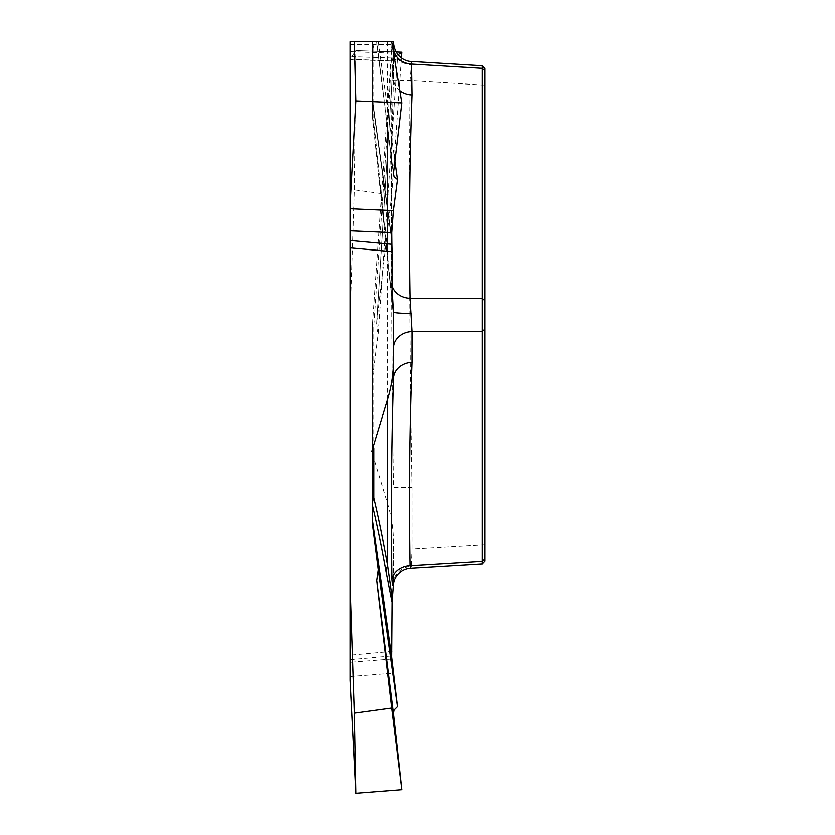 <?xml version="1.0" encoding="UTF-8"?>
<svg xmlns="http://www.w3.org/2000/svg" width="835" height="835" viewBox="0 0 835 835"><rect width="100%" height="100%" fill="white"/><g stroke="black" fill="none" stroke-linecap="round" stroke-linejoin="round"><path stroke-width="0.63" stroke-dasharray="4.17 3.13" d="M350.189 59.212L393.546 61.018L397.637 58.533L393.619 57.886L398.201 54.786L393.619 57.886L376.877 322.393L391.865 194.972L354.437 189.858L350.189 317.926L350.189 59.212L355.961 50.611L396.239 52.01L355.961 50.611L351.89 56.665L394.057 58.137M376.877 322.393L377.514 330.869L378.401 333.113L372.473 379.56L372.473 325.128L372.473 448.155L372.619 451.505L373.934 448.332L371.888 451.505L387.764 503.808C391.688 516.625 393.64 529.651 393.629 542.907L393.629 583.738A19.236 17.326 180 0 1 411.53 566.443L412.198 549.086L393.629 549.086M372.619 451.505L371.888 451.505M392.241 288.847L392.064 285.1C391.114 218.864 391.636 149.914 393.629 78.26L393.629 41.75L350.189 41.75L350.189 59.567L393.368 61.08M393.619 173.429L376.877 41.75L391.865 41.75L371.888 41.75L372.619 41.75L373.934 48.086L371.888 41.75M376.877 41.75L372.619 41.75L372.619 99.407L391.792 237.255M350.189 44.589L392.043 44.589L391.907 53.137L350.189 51.687M392.043 44.589L391.824 47.72M350.189 317.926L350.189 680.274M484.853 559.043L484.853 70.787M392.241 300.798L372.514 115.794A19.236 13.882 174.4 0 0 372.567 116.994A19.236 13.882 174.4 0 0 373.934 121.211L392.241 300.172M393.629 52.428L393.629 78.26A19.236 16.658 0 0 0 399.955 90.608M373.934 448.332L373.934 325.671A19.236 1.419 180 0 1 372.473 325.128A19.236 19.236 0 0 1 372.514 323.782A19.236 19.236 0 0 0 372.473 325.128A19.236 19.236 0 0 1 372.514 323.782A19.236 4.53 4 0 0 373.934 325.671L387.764 127.014L392.544 41.75M482.108 68.334L482.108 84.982L410.236 80.64L411.53 64.817A19.236 15.896 180 0 1 393.629 48.952L392.064 80.369C391.135 216.098 391.657 351.796 393.629 487.473L412.198 487.473C409.734 351.859 409.077 216.244 410.236 80.64L392.064 80.369M372.473 448.155L372.473 379.56M393.629 587.903L393.629 542.907M484.853 84.982L482.108 84.982L482.108 561.506M378.401 333.113L397.637 58.533M393.546 61.018L393.337 61.08C392.575 60.934 392.106 58.283 391.907 53.137M411.53 64.817L411.676 61.519M386.355 126.001A19.236 2.38 4 0 0 387.764 127.014L387.764 503.808M391.865 194.972L401.583 57.918M354.437 189.858L355.961 50.611M393.629 379.027L393.629 348.216M372.473 41.75L372.473 115.126L372.473 41.75M378.401 41.75L395.07 161.228M386.355 246.085A19.236 15.301 173.4 0 0 386.428 247.619A19.236 15.301 173.4 0 0 387.764 251.951L387.764 41.75M372.473 523.441L372.473 454.856M410.872 568.395L411.53 566.443M391.792 49.724L372.619 323.782L372.619 377.232M372.514 323.782L372.619 323.782A19.236 10.688 180 0 0 372.473 325.128M373.934 48.086L373.934 121.211A19.236 15.907 0 0 1 372.473 115.126A19.236 19.236 0 0 0 372.567 116.973M392.241 651.331L350.189 655.141M484.853 544.848L412.198 549.086L412.198 487.473M372.473 115.126A19.236 9.623 180 0 0 372.514 115.794L372.514 101.15L391.824 240.01M372.514 101.15A19.236 16.585 -7.9 0 1 372.619 99.407A19.236 8.507 0 0 0 372.473 100.471A19.236 9.623 0 0 0 372.514 101.15M350.189 676.496L393.546 673.114M391.907 659.003L350.189 662.259M350.189 659.66L392.043 655.861M376.773 323.542L393.588 57.939M392.304 302.218L372.567 117.004M376.731 41.875L393.629 174.745"/><path stroke-width="1.25" d="M393.629 52.428L393.629 41.75L350.189 41.75L350.189 240.501L392.043 244.3L391.907 232.61L350.189 230.815M350.189 585.074L350.189 680.274L355.961 793.25L401.99 789.659L393.619 713.434L376.877 580.617L391.865 708.028L354.437 713.142L350.189 585.074L350.189 240.501M482.181 564.063L482.181 65.788M484.853 68.981L484.853 560.776M392.241 300.172L392.241 251.679L350.189 247.859M411.676 61.519L412.198 94.908C409.714 162.648 409.056 230.429 410.236 298.272L412.198 331.568A19.236 16.658 0 0 0 393.629 348.216L393.629 312.071L392.544 303.867M411.53 313.49A19.236 1.43 -0 0 1 393.629 312.071L392.241 288.847M484.853 300.725L482.108 298.272L410.236 298.272A19.236 16.658 -1.7 0 1 392.241 285.768M412.198 94.908A19.236 16.658 0 0 1 399.955 90.608M484.853 329.115L482.108 331.568L412.198 331.568L412.198 362.369C409.714 430.255 409.056 498.077 410.236 565.848A19.236 16.658 -1.7 0 0 392.064 579.292C392.575 585.763 393.097 587.245 393.629 583.738L392.241 602.212L386.355 572.674A19.236 17.681 169.9 0 1 387.764 565.786L392.544 599.144M386.355 572.674C381.689 546.57 377.076 524.077 372.514 505.175L372.514 519.819L391.824 657.03L392.241 602.212M484.853 70.787L482.108 68.334L412.198 64.107A19.236 16.658 0 0 1 393.629 47.459M398.201 54.786L401.99 52.219L396.239 52.01L401.99 52.219L398.201 54.786M401.583 57.918L401.99 52.219M376.877 580.617L378.401 569.898L372.473 523.441L372.619 451.505L371.888 451.505L387.764 399.193C391.688 386.386 393.64 373.349 393.629 360.094L393.629 379.027C391.636 443.041 391.114 509.799 392.064 579.292M393.629 315.098L393.629 360.094M392.043 244.3L392.241 251.679M372.619 451.505L373.934 448.332L373.934 497.869A19.236 17.326 0 0 0 372.473 504.497A19.236 9.623 0 0 0 372.514 505.175A19.236 18.422 166.4 0 1 373.934 497.869C378.505 516.896 383.108 539.535 387.764 565.786L387.764 399.193M373.934 448.332L371.888 451.505M412.198 362.369A19.236 16.658 0 0 0 393.629 379.027M395.07 161.228L397.637 179.619L394.203 176.571L393.619 173.429L401.99 102.882L355.961 100.899L350.189 205.264M350.189 208.75L393.546 210.618L397.637 179.619M393.546 210.618L391.907 232.61M391.865 41.75L401.99 102.882M354.437 41.75L355.961 100.899M391.824 657.03L397.637 706.598L394.203 710.011L393.619 713.434M378.401 569.898L397.637 706.598M484.853 559.043L482.108 561.506L410.236 565.848L410.872 568.395M391.865 708.028L401.99 789.659M354.437 713.142L355.961 793.25M391.792 657.771L372.619 521.562L372.619 525.779M372.514 519.819A19.236 16.648 -8 0 0 372.619 521.562A19.236 19.195 180 0 1 372.473 519.151A19.236 9.623 180 0 0 372.514 519.819M412.062 61.519L482.599 65.777M482.181 65.756L484.853 68.585M411.707 61.519C404.912 61.446 394.652 56.206 393.629 42.355M411.07 568.384L482.599 564.053M482.181 564.084L484.853 561.245M393.629 583.832L394.537 580.074L396.677 576.14C400.362 571.349 405.111 568.771 410.904 568.374"/></g></svg>
